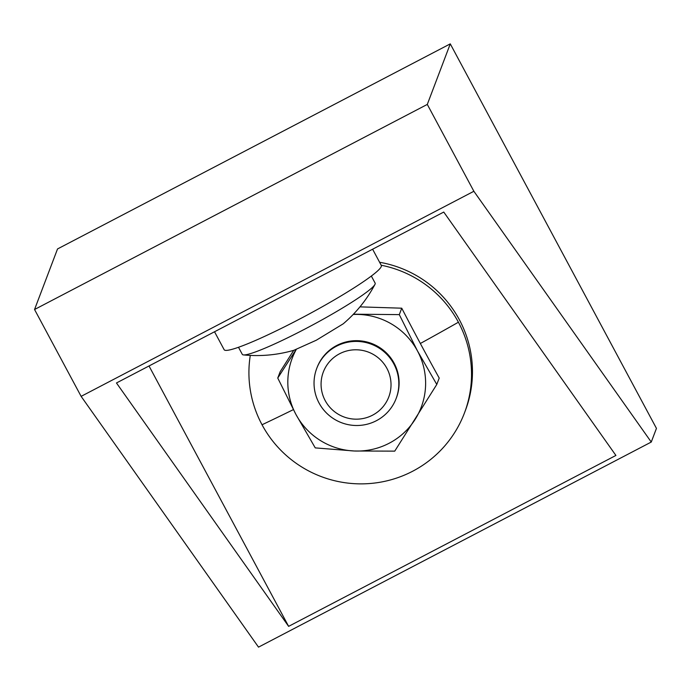 <?xml version="1.0" encoding="UTF-8"?>
<svg xmlns="http://www.w3.org/2000/svg" width="691" height="691" viewBox="0 0 691 691"><rect width="100%" height="100%" fill="white"/><g stroke="black" fill="none" stroke-linecap="round" stroke-linejoin="round"><path stroke-width="1.04" d="M381.199 265.232A111.458 110.232 20.8 0 1 458.409 322.213A111.458 110.232 20.8 0 1 464.43 413.028A111.458 110.232 20.8 0 1 412.639 471.245A111.458 110.232 20.8 0 1 262.036 424.758A111.458 110.232 20.8 0 1 250.289 355.407M359.951 306.864L401.747 308.195A310.881 34.49 62.4 0 0 420.344 343.487A310.881 34.49 62.4 0 0 439.217 378.072L436.729 384.559L394.742 451.137L354.431 450.998L315.251 447.889L295.938 414.462L277.756 378.055L280.183 371.672L293.718 350.328M339.575 353.757A35.025 34.645 20.8 0 1 386.908 368.372A35.025 34.645 20.8 0 1 372.527 415.205A35.025 34.645 20.8 0 1 325.193 400.599A35.025 34.645 20.8 0 1 339.575 353.757M336.474 346.217A42.462 41.996 20.8 0 1 384.386 352.039A42.462 41.996 20.8 0 1 396.133 398.517A42.462 41.996 20.8 0 1 376.405 420.698A42.462 41.996 20.8 0 1 328.493 414.876A42.462 41.996 20.8 0 1 316.737 368.398A42.462 41.996 20.8 0 1 336.474 346.217M316.737 368.398L317.022 367.664A42.462 41.996 20.8 0 1 336.75 345.483A42.462 41.996 20.8 0 1 384.662 351.304A42.462 41.996 20.8 0 1 396.418 397.783L396.133 398.517M238.499 347.271L242.291 354.353A75.362 7.351 -28.2 0 0 243.482 354.915A75.362 7.351 -28.2 0 0 312.185 325.219A75.362 7.351 -28.2 0 0 374.937 284.424A75.362 7.351 -28.2 0 0 375.109 284.07A75.362 7.351 -28.2 0 0 375.135 283.12L371.335 276.046M464.43 413.028L465.371 410.532A111.458 110.232 -159.2 0 0 379.609 262.269M214.521 331.758L224.143 349.698A89.165 8.698 -28.2 0 0 302.442 317.575A89.165 8.698 -28.2 0 0 381.268 266.545A89.165 8.698 -28.2 0 0 381.302 265.43L372.604 249.209M427.297 104.419L450.273 43.861L57.526 248.95L34.55 309.508L427.297 104.419L473.871 191.277L651.259 442.05L656.45 428.377L450.273 43.861M34.55 309.508L81.123 396.358L473.871 191.277M81.123 396.358L258.512 647.139L651.259 442.05M288.622 626.357L116.468 382.969L443.752 212.059L615.914 455.447L288.622 626.357L149.014 365.971M401.747 308.195L399.32 314.578M353.447 314.189L399.294 314.621L417.502 350.985L436.79 384.455M277.756 378.055L296.094 349.551M243.482 354.915C260.567 356.573 277.359 355.027 293.856 350.294L316.331 340.205L343.22 323.82C356.297 312.703 366.869 299.566 374.945 284.424M353.196 314.457A68.996 68.236 20.8 0 1 359.009 314.448A68.996 68.236 20.8 0 1 417.502 350.985A68.996 68.236 20.8 0 1 415.213 419.264A68.996 68.236 20.8 0 1 354.431 450.998A68.996 68.236 20.8 0 1 295.938 414.462A68.996 68.236 20.8 0 1 296.266 349.491M458.409 322.213A318.447 31.078 151.8 0 1 420.344 343.487M293.373 409.625A318.447 31.078 151.8 0 1 262.036 424.758"/></g></svg>

